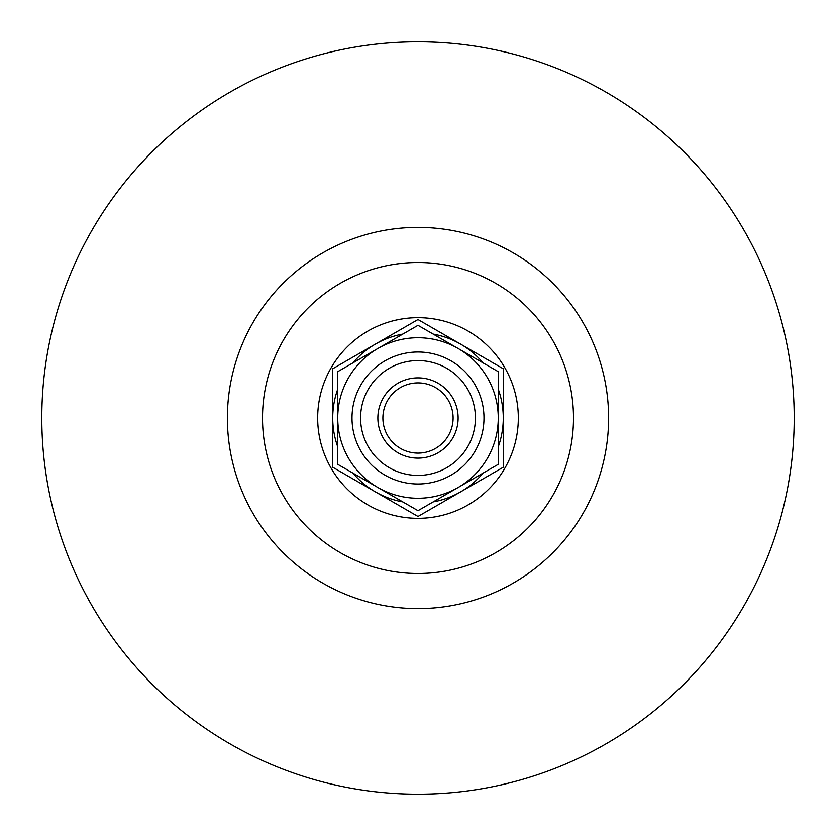 <?xml version="1.0" encoding="UTF-8"?>
<svg xmlns="http://www.w3.org/2000/svg" width="836" height="836" viewBox="0 0 836 836"><rect width="100%" height="100%" fill="white"/><g stroke="black" fill="none" stroke-linecap="round" stroke-linejoin="round"><path stroke-width="1.25" d="M382.888 418A35.112 35.112 0 0 1 418 382.888A35.112 35.112 0 0 1 453.112 418A35.112 35.112 0 0 1 418 453.112A35.112 35.112 0 0 1 382.888 418M458.128 418A40.128 40.128 0 0 0 397.936 383.243A40.128 40.128 0 0 0 397.936 452.757A40.128 40.128 0 0 0 458.128 418M360.588 418A57.412 57.412 0 0 1 418 360.588A57.412 57.412 0 0 1 475.412 418A57.412 57.412 0 0 1 418 475.412A57.412 57.412 0 0 1 360.588 418M337.744 418A80.256 80.256 0 0 0 458.128 487.503A80.256 80.256 0 0 0 458.128 348.497A80.256 80.256 0 0 0 337.744 418L337.744 371.665L418 325.329L498.256 371.665L498.256 464.335L418 510.671L337.744 464.335L337.744 418M352.008 418A65.992 65.992 0 0 1 418 352.008A65.992 65.992 0 0 1 483.992 418A65.992 65.992 0 0 1 418 483.992A65.992 65.992 0 0 1 352.008 418M352.917 362.908A85.272 85.272 0 0 1 402.827 334.086A85.272 85.272 0 0 0 375.364 344.15L418 319.54L460.636 344.15A85.272 85.272 0 0 0 433.173 334.086A85.272 85.272 0 0 1 483.083 362.908M483.083 473.092A85.272 85.272 0 0 1 433.173 501.913A85.272 85.272 0 0 0 460.636 491.85L418 516.46L375.364 491.85A85.272 85.272 0 0 0 402.827 501.913A85.272 85.272 0 0 1 352.917 473.092M498.256 389.189A85.272 85.272 0 0 1 498.256 446.811M337.744 446.811A85.272 85.272 0 0 1 337.744 389.189M375.364 491.85L332.728 467.23L332.728 368.77L375.364 344.15M460.636 344.15L503.272 368.77L503.272 467.23L460.636 491.85M317.68 418A100.32 100.32 0 0 0 418 518.32A100.32 100.32 0 0 0 518.32 418A100.32 100.32 0 0 0 418 317.68A100.32 100.32 0 0 0 317.68 418M262.504 418A155.496 155.496 0 0 0 418 573.496A155.496 155.496 0 0 0 573.496 418A155.496 155.496 0 0 0 418 262.504A155.496 155.496 0 0 0 262.504 418M227.392 418A190.608 190.608 0 0 0 418 608.608A190.608 190.608 0 0 0 608.608 418A190.608 190.608 0 0 0 418 227.392A190.608 190.608 0 0 0 227.392 418M41.8 418A376.2 376.2 0 0 0 418 794.2A376.2 376.2 0 0 0 794.2 418A376.2 376.2 0 0 0 418 41.8A376.2 376.2 0 0 0 41.8 418"/></g></svg>
